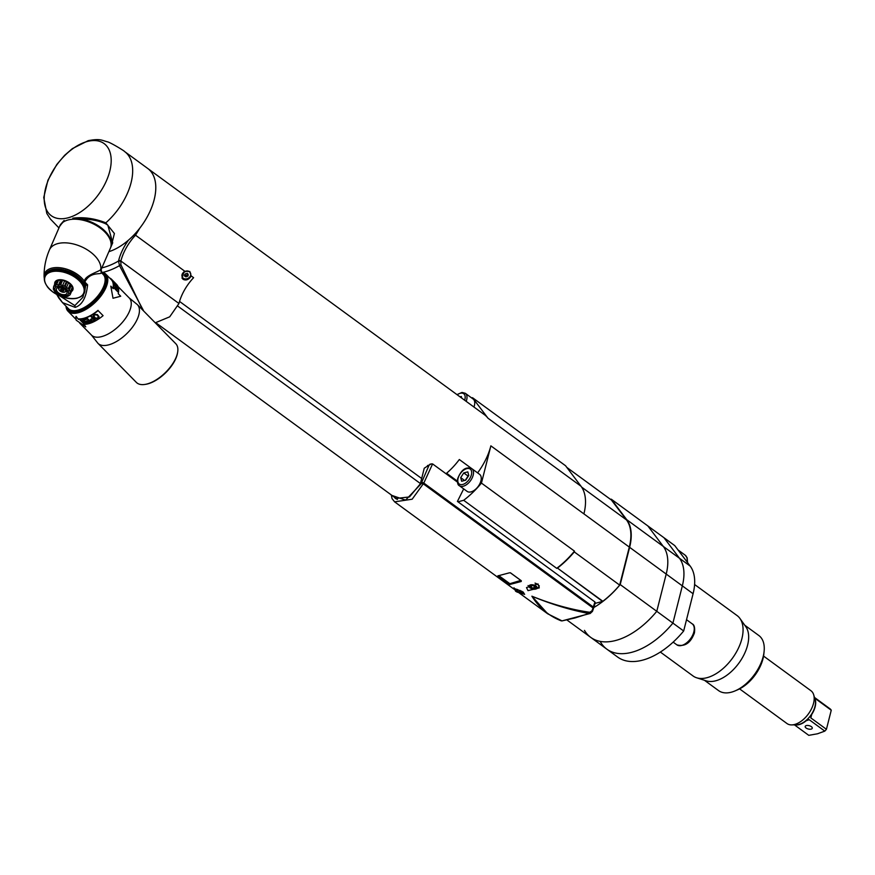 <?xml version="1.0" encoding="UTF-8"?>
<svg xmlns="http://www.w3.org/2000/svg" width="875" height="875" viewBox="0 0 875 875"><rect width="100%" height="100%" fill="white"/><g stroke="black" fill="none" stroke-linecap="round" stroke-linejoin="round"><path stroke-width="1.31" d="M108.872 251.683A50.367 28.82 -53.8 0 0 149.691 212.034A50.367 28.82 -53.8 0 0 147.766 168.492L484.455 414.717A50.367 28.82 -53.8 0 1 487.977 418.206L472.522 397.709L565.567 465.752L581.022 486.248A50.367 28.82 -53.8 0 1 583.909 513.887L490.864 445.845A50.367 28.82 -53.8 0 1 477.608 472.883M110.523 247.844A27.617 15.608 23.4 0 0 110.688 247.472A27.617 15.608 23.4 0 0 105.164 231.273A27.617 15.608 23.4 0 0 81.331 219.067L72.822 218.17C83.716 216.88 94.719 218.422 105.831 222.819L114.395 233.505L111.256 246.17M81.331 219.067C90.333 219.045 98.361 220.588 105.416 223.661L107.822 225.127L112.7 242.823M59.839 225.892A27.617 15.608 23.4 0 1 59.992 225.52A27.617 15.608 23.4 0 1 60.484 224.569L60.058 225.378M87.358 141.477A44.68 25.561 126.2 0 1 109.769 171.194A44.68 25.561 126.2 0 1 68.042 217.82A44.68 25.561 126.2 0 1 45.631 188.103A44.68 25.561 126.2 0 1 87.358 141.477M72.822 218.17L77.634 219.341M62.289 223.103L64.116 220.467L60.484 224.569M64.116 220.467L59.609 226.428M85.597 286.333L82.95 297.238L74.845 305.583L75.217 307.377L62.53 302.641L68.523 308.744A24.369 11.736 -44.5 0 0 77.919 310.122A24.369 11.736 -44.5 0 0 99.597 293.661A24.369 11.736 -44.5 0 0 103.294 274.575L101.817 273.077L101.15 269.511L110.37 248.216A27.617 15.608 -156.6 0 0 98.689 226.964A27.617 15.608 -156.6 0 0 68.053 219.964A27.617 15.608 -156.6 0 0 59.675 226.264L49.448 249.889A27.617 15.608 23.4 0 1 57.827 243.589A27.617 15.608 23.4 0 1 87.019 249.659A27.617 15.608 23.4 0 1 100.723 269.916L100.527 269.423M101.336 272.464A25.189 12.119 135.5 0 1 103.983 286.891A25.189 12.119 135.5 0 1 83.519 308.394A25.189 12.119 135.5 0 1 66.38 306.567M83.169 282.056A1.302 0.809 -33.9 0 0 84.448 281.345C84.634 276.139 95.506 272.738 100.723 269.916L101.314 273.044C100.177 274.608 89.939 271.709 84.842 282.023L84.448 281.345A22.652 12.797 -156.6 0 0 66.259 269.03A22.652 12.797 -156.6 0 0 51.57 268.198A22.652 12.797 -156.6 0 0 44.089 276.533A22.652 12.797 -156.6 0 0 44.089 276.544L44.253 278.195M75.217 307.377C82.173 305.003 86.297 297.489 87.598 284.823L86.188 285.272L83.759 282.8L84.842 282.023L87.598 284.823M57.498 294.831L56.678 294.394L58.931 298.2L62.519 302.641L56.777 294.448M53.277 269.631L52.73 269.369A21.525 12.162 -156.6 0 0 52.325 269.467L51.45 271.819A20.967 11.845 -156.6 0 0 50.531 272.092L50.433 272.125A20.967 11.845 -156.6 0 0 49.58 272.464L49.481 272.508A20.967 11.845 -156.6 0 0 48.694 272.891L48.617 272.934A20.967 11.845 -156.6 0 0 47.884 273.383L47.819 273.427A20.967 11.845 -156.6 0 0 47.162 273.919L47.097 273.984A20.967 11.845 -156.6 0 0 46.517 274.52L46.462 274.586A20.967 11.845 -156.6 0 0 45.97 275.166L45.916 275.231A20.967 11.845 -156.6 0 0 45.5 275.866L45.467 275.931A20.967 11.845 -156.6 0 0 45.128 276.598L45.095 276.675A20.967 11.845 -156.6 0 0 44.855 277.386L44.833 277.463A20.967 11.845 -156.6 0 0 44.669 278.195L44.658 278.283A20.967 11.845 -156.6 0 0 44.581 279.048L44.581 279.136A20.967 11.845 -156.6 0 0 44.592 279.923L44.592 280.011A20.967 11.845 -156.6 0 0 44.691 280.831L44.713 280.919A20.967 11.845 -156.6 0 0 44.898 281.75L44.92 281.838A20.967 11.845 -156.6 0 0 45.194 282.691L45.227 282.778A20.967 11.845 -156.6 0 0 45.587 283.631L45.631 283.73A20.967 11.845 -156.6 0 0 46.069 284.594L46.112 284.681A20.967 11.845 -156.6 0 0 46.638 285.545L46.692 285.633A20.967 11.845 -156.6 0 0 47.294 286.497L47.359 286.584A20.967 11.845 -156.6 0 0 48.038 287.438L48.114 287.536A20.967 11.845 -156.6 0 0 48.858 288.378L48.934 288.466A20.967 11.845 -156.6 0 0 49.744 289.286L49.842 289.384A20.967 11.845 -156.6 0 0 50.717 290.183L50.816 290.27A20.967 11.845 -156.6 0 0 51.745 291.058L51.855 291.134A20.967 11.845 -156.6 0 0 52.839 291.889L52.948 291.977A20.967 11.845 -156.6 0 0 53.998 292.698L54.108 292.775A20.967 11.845 -156.6 0 0 55.202 293.464L55.322 293.541A20.967 11.845 -156.6 0 0 56.448 294.186L56.569 294.263A20.967 11.845 -156.6 0 0 57.728 294.875L57.859 294.93A20.967 11.845 -156.6 0 0 59.052 295.498L59.172 295.564A20.967 11.845 -156.6 0 0 60.386 296.078L60.517 296.133A20.967 11.845 -156.6 0 0 61.753 296.603L61.884 296.658A20.967 11.845 -156.6 0 0 63.131 297.073L63.263 297.117A20.967 11.845 -156.6 0 0 64.509 297.489L64.652 297.522A20.967 11.845 -156.6 0 0 65.898 297.828L66.03 297.861A20.967 11.845 -156.6 0 0 67.266 298.123L67.397 298.145A20.967 11.845 -156.6 0 0 68.633 298.342L68.764 298.353A20.967 11.845 -156.6 0 0 69.967 298.495L70.098 298.506A20.967 11.845 -156.6 0 0 71.28 298.583L71.4 298.594A20.967 11.845 -156.6 0 0 72.559 298.605L72.68 298.605A20.967 11.845 -156.6 0 0 73.795 298.561L73.916 298.55A20.967 11.845 -156.6 0 0 74.987 298.452L75.108 298.441A20.967 11.845 -156.6 0 0 76.136 298.277L76.234 298.255A20.967 11.845 -156.6 0 0 77.219 298.036L77.317 298.003A20.967 11.845 -156.6 0 0 78.236 297.73L78.334 297.697A20.967 11.845 -156.6 0 0 79.188 297.358L79.275 297.314A20.967 11.845 -156.6 0 0 80.073 296.931L80.15 296.887A20.967 11.845 -156.6 0 0 80.883 296.439L80.948 296.395A20.967 11.845 -156.6 0 0 81.605 295.903L81.67 295.838A20.967 11.845 -156.6 0 0 82.239 295.302L82.305 295.236A20.967 11.845 -156.6 0 0 82.797 294.656L82.852 294.591A20.967 11.845 -156.6 0 0 83.267 293.956L83.3 293.891A20.967 11.845 -156.6 0 0 83.639 293.223L83.661 293.147A20.967 11.845 -156.6 0 0 83.912 292.436L83.934 292.359A20.967 11.845 -156.6 0 0 84.098 291.627L84.109 291.539A20.967 11.845 -156.6 0 0 84.186 290.773L84.186 290.686A20.967 11.845 -156.6 0 0 84.175 289.898L84.164 289.811A20.967 11.845 -156.6 0 0 84.066 288.991L84.055 288.903A20.967 11.845 -156.6 0 0 83.869 288.072L83.847 287.984A20.967 11.845 -156.6 0 0 83.573 287.131L83.541 287.044A20.967 11.845 -156.6 0 0 83.18 286.191L83.136 286.092A20.967 11.845 -156.6 0 0 82.698 285.228L82.655 285.141A20.967 11.845 -156.6 0 0 82.13 284.277L82.983 284.036A21.525 12.162 23.4 0 1 83.202 284.397L83.814 282.986A21.525 12.162 -156.6 0 0 83.606 282.636L83.759 282.8M82.698 285.228L83.541 285.02A21.525 12.162 23.4 0 1 83.727 285.381L84.339 283.959A21.525 12.162 -156.6 0 0 84.153 283.598L83.639 283.38M83.18 286.191L84.011 285.994A21.525 12.162 23.4 0 1 84.164 286.355L84.777 284.944A21.525 12.162 -156.6 0 0 84.623 284.572L84.164 284.364M83.573 287.131L84.383 286.967A21.525 12.162 23.4 0 1 84.503 287.317L85.116 285.906A21.525 12.162 -156.6 0 0 84.995 285.545L84.602 285.337M83.869 288.072L84.667 287.919A21.525 12.162 23.4 0 1 84.744 288.28L85.356 286.858A21.525 12.162 -156.6 0 0 85.28 286.508L84.941 286.311M75.917 298.266L75.108 298.441L75.917 298.266M74.714 298.408L73.916 298.55L74.714 298.408M73.456 298.473L72.68 298.605L73.456 298.473M72.155 298.473L71.4 298.594L72.155 298.473M70.82 298.408L70.098 298.506L70.82 298.408M69.453 298.277L68.764 298.353L69.453 298.277M68.064 298.069L67.397 298.145L68.064 298.069M66.664 297.806L66.03 297.861L66.664 297.806M65.242 297.467L64.652 297.522L65.242 297.467M63.82 297.073L63.263 297.117L63.82 297.073M66.041 270.43L65.975 270.353A21.525 12.162 -156.6 0 0 65.45 270.2L64.619 270.036L65.384 270.244M67.452 270.889L67.397 270.812A21.525 12.162 -156.6 0 0 66.872 270.637L66.806 270.67M76.628 275.603L77.252 276.052L76.628 275.537A21.525 12.162 -156.6 0 0 76.191 275.231L75.425 274.717A21.525 12.162 -156.6 0 0 74.977 274.433L74.178 273.952A21.525 12.162 -156.6 0 0 73.708 273.678L72.888 273.219A21.525 12.162 -156.6 0 0 72.395 272.967L71.553 272.541A21.525 12.162 -156.6 0 0 71.05 272.3L70.23 271.983A21.438 12.108 23.4 0 1 70.962 272.322M83.147 282.056L83.595 282.614A21.525 12.162 -156.6 0 0 83.595 282.614L83.027 282.395M82.983 284.036L83.595 282.614M83.202 284.397L82.655 285.141M83.541 285.02L84.153 283.598M83.727 285.381L83.136 286.092M84.011 285.994L84.623 284.572M84.164 286.355L83.541 287.044M84.383 286.967L84.995 285.545M84.503 287.317L83.847 287.984M84.667 287.919L85.28 286.508M84.744 288.28L84.055 288.903M84.066 288.991L85.378 287.634M85.302 288.258L84.164 289.811M84.175 289.898L85.148 289.264M85.061 289.822L84.186 290.686M84.186 290.773L84.908 290.675M84.875 291.003L84.109 291.539M84.098 291.627L84.798 291.539M84.722 291.856L83.934 292.359M83.912 292.436L84.58 292.37M84.481 292.666L83.661 293.147M84.252 293.191A21.525 12.162 23.4 0 1 84.131 293.442L84.448 292.731M84.131 293.442L83.3 293.891L84.131 293.442M83.267 293.956L83.858 293.913L83.267 293.956M83.683 294.175L82.852 294.591L83.683 294.175A21.525 12.162 23.4 0 0 83.792 294.022M83.147 294.853L82.305 295.236L83.147 294.853A21.525 12.162 23.4 0 0 83.223 294.777M82.523 295.488L81.67 295.838L82.523 295.488A21.525 12.162 23.4 0 0 82.567 295.455M81.812 296.067L80.948 296.395L81.812 296.067A21.525 12.162 23.4 0 1 81.812 296.067M81.014 296.592L80.15 296.887L81.014 296.592A21.525 12.162 23.4 0 0 81.025 296.581M80.139 297.052L79.275 297.314L80.139 297.052M78.334 297.697L79.188 297.456L78.334 297.697M77.066 298.058L76.234 298.255L77.066 298.058M54.72 284.167A9.745 5.513 23.4 0 1 57.881 279.989A9.745 5.513 23.4 0 1 69.989 283.423A9.745 5.513 23.4 0 1 71.542 291.452M51.745 291.058L51.33 290.5L51.745 291.058M50.717 290.183L50.291 289.592L50.717 290.183M49.744 289.286L49.317 288.673L49.744 289.286M48.858 288.378L48.42 287.722L48.858 288.378M48.038 287.438L47.6 286.77L48.038 287.438M47.294 286.497L46.856 285.797L47.294 286.497M46.638 285.545L46.211 284.812L46.638 285.545M46.069 284.594L45.642 283.828L46.069 284.594M45.587 283.631L45.172 282.855L45.587 283.631M45.194 282.691L44.8 281.881L45.194 282.691M44.898 281.75L44.527 280.919A21.525 12.162 23.4 0 1 44.516 280.908L44.898 281.75M44.341 279.978L44.691 280.831L44.341 279.978A21.525 12.162 23.4 0 1 44.341 279.967M44.264 279.059L44.592 279.923L44.264 279.059A21.525 12.162 23.4 0 1 44.253 279.016M44.275 278.173L44.581 279.048L44.275 278.173A21.525 12.162 23.4 0 1 44.286 278.075M44.395 277.309L44.669 278.195L44.395 277.309A21.525 12.162 23.4 0 1 44.428 277.134M44.603 276.478L44.855 277.386L44.603 276.478A21.525 12.162 23.4 0 1 44.702 276.216M44.713 276.183L45.095 276.675L44.898 275.756M45.128 276.598L45.533 274.269A21.525 12.162 -156.6 0 1 45.675 273.984L45.467 275.931M45.5 275.866L45.938 273.525A21.525 12.162 -156.6 0 1 46.112 273.252L45.916 275.231M45.97 275.166L46.441 272.825A21.525 12.162 -156.6 0 1 46.648 272.573L46.462 274.586M46.517 274.52L47.031 272.169A21.525 12.162 -156.6 0 1 47.283 271.939L47.097 273.984M47.162 273.919L47.72 271.567A21.525 12.162 -156.6 0 1 47.994 271.359L47.819 273.427M47.884 273.383L48.486 271.031A21.525 12.162 -156.6 0 1 48.792 270.845L48.617 272.934M48.694 272.891L49.328 270.539A21.525 12.162 -156.6 0 1 49.667 270.375L49.481 272.508M49.58 272.464L50.258 270.123A21.525 12.162 -156.6 0 1 50.619 269.981L50.433 272.125M50.531 272.092L51.253 269.762A21.525 12.162 -156.6 0 1 51.647 269.642L51.45 271.819M54.469 269.467L53.889 269.161L53.277 270.583L53.659 271.381A20.967 11.845 -156.6 0 0 52.631 271.545L52.522 271.567A20.967 11.845 -156.6 0 0 51.548 271.786M52.73 269.369L52.522 271.567M52.631 271.545L53.452 269.227A21.525 12.162 -156.6 0 1 53.889 269.161M64.619 270.036L64.116 272.3A20.967 11.845 -156.6 0 0 62.869 271.994L63.634 270.134L63.142 269.62L62.737 271.961A20.967 11.845 -156.6 0 0 61.502 271.698L61.37 271.677A20.967 11.845 -156.6 0 0 60.134 271.48L60.003 271.469A20.967 11.845 -156.6 0 0 58.8 271.327L58.669 271.316A20.967 11.845 -156.6 0 0 57.488 271.239L57.356 271.228A20.967 11.845 -156.6 0 0 56.208 271.217L56.087 271.217A20.967 11.845 -156.6 0 0 54.972 271.261L54.852 271.272A20.967 11.845 -156.6 0 0 53.78 271.37L53.659 271.381M53.78 271.37L54.633 269.062A21.525 12.162 -156.6 0 1 55.092 269.03L54.852 271.272M55.705 269.38L55.092 269.03M54.972 271.261L55.88 268.975A21.525 12.162 -156.6 0 1 56.35 268.953L56.438 269.019A21.438 12.108 23.4 0 1 57.138 269.008M56.984 269.358L56.438 269.019M56.35 268.953L56.087 271.217M56.208 271.217L57.159 268.942A21.525 12.162 -156.6 0 1 57.641 268.953L57.739 269.019A21.438 12.108 23.4 0 1 58.45 269.041L57.739 269.019M57.455 271.316L58.286 269.391M57.641 268.953L57.356 271.228M57.488 271.239L58.45 269.041M58.483 268.986A21.525 12.162 -156.6 0 1 58.986 269.019L59.062 269.084A21.438 12.108 23.4 0 1 59.806 269.15L59.062 269.084M58.756 271.392L59.587 269.478M58.986 269.019L58.669 271.316M58.8 271.327L59.806 269.15M59.839 269.095A21.525 12.162 -156.6 0 1 60.342 269.15L60.43 269.227A21.438 12.108 23.4 0 1 61.173 269.325L60.43 269.227M60.091 271.545L60.922 269.631M60.342 269.15L60.003 271.469M60.134 271.48L61.173 269.325M61.217 269.27A21.525 12.162 -156.6 0 1 61.731 269.358L61.808 269.423A21.438 12.108 23.4 0 1 62.573 269.566L61.808 269.423M61.436 271.764L62.267 269.85M61.731 269.358L61.37 271.677M61.502 271.698L62.573 269.566M63.219 269.697A21.438 12.108 23.4 0 1 63.973 269.872L63.634 270.134M63.973 269.872L63.416 271.239A21.525 12.162 23.4 0 1 63.941 271.37M62.869 271.994L63.416 271.239M65.975 270.353L65.505 272.705A20.967 11.845 -156.6 0 0 64.258 272.333L64.116 272.3M64.181 272.387L65.013 270.473M64.258 272.333L65.45 270.2M67.397 270.812L66.883 273.164A20.967 11.845 -156.6 0 0 65.636 272.748L65.505 272.705M65.559 272.792L66.391 270.878M65.636 272.748L66.872 270.637M76.628 275.537L75.808 277.845A20.967 11.845 -156.6 0 0 74.769 277.123L74.659 277.047A20.967 11.845 -156.6 0 0 73.566 276.358L73.445 276.281A20.967 11.845 -156.6 0 0 72.319 275.636L72.198 275.559A20.967 11.845 -156.6 0 0 71.039 274.947L70.908 274.892A20.967 11.845 -156.6 0 0 69.716 274.323L69.584 274.258A20.967 11.845 -156.6 0 0 68.37 273.744L68.239 273.689A20.967 11.845 -156.6 0 0 67.014 273.219L66.883 273.164M66.927 273.252L67.758 271.338M68.206 271.162L67.67 272.552A21.525 12.162 23.4 0 1 68.184 272.748L68.239 273.689M67.014 273.219L67.67 272.552M68.283 271.141A21.525 12.162 -156.6 0 1 68.797 271.338L68.841 271.414A21.438 12.108 23.4 0 1 69.595 271.709L68.841 271.414M68.283 273.777L69.114 271.863M68.797 271.338L68.184 272.748M68.37 273.744L69.595 271.709M69.672 271.688A21.525 12.162 -156.6 0 1 70.186 271.906L70.23 271.983M69.628 274.345L70.448 272.431M70.186 271.906L69.584 274.258M69.716 274.323L71.05 272.3M70.941 274.98L71.772 273.066M71.553 272.541L70.908 274.892M71.039 274.947L72.395 272.967M72.22 275.647L73.052 273.733M72.888 273.219L72.198 275.559M72.319 275.636L73.708 273.678M73.456 276.369L74.288 274.455M74.178 273.952L73.445 276.281M73.566 276.358L74.977 274.433M74.659 277.134L75.491 275.22M75.425 274.717L74.659 277.047M74.769 277.123L76.191 275.231M80.73 282.384L82.206 280.667A21.525 12.162 -156.6 0 1 82.491 281.028L81.408 283.237A20.967 11.845 -156.6 0 0 80.73 282.384L80.653 282.286A20.967 11.845 -156.6 0 0 79.909 281.444L79.833 281.356A20.967 11.845 -156.6 0 0 79.012 280.536L78.925 280.438A20.967 11.845 -156.6 0 0 78.05 279.639L77.952 279.552A20.967 11.845 -156.6 0 0 77.022 278.764L76.912 278.688A20.967 11.845 -156.6 0 0 75.917 277.933L75.808 277.845M75.808 277.933L76.639 276.019M75.917 277.933L77.252 276.052M76.902 278.764L77.777 276.38A21.525 12.162 -156.6 0 0 77.361 276.062M77.777 276.38L76.912 278.688M77.022 278.764L78.466 276.938L77.733 276.85M77.93 279.628L78.859 277.266A21.525 12.162 -156.6 0 0 78.466 276.938M78.859 277.266L77.952 279.552M78.05 279.639L79.516 277.834L78.761 277.714M78.903 280.514L79.877 278.173A21.525 12.162 -156.6 0 0 79.516 277.834M79.877 278.173L78.925 280.438M79.012 280.536L80.489 278.753L79.723 278.6M80.489 278.753A21.525 12.162 23.4 0 1 80.828 279.103L79.833 281.356M79.909 281.444L81.386 279.705L80.653 279.519M80.773 281.116A21.525 12.162 23.4 0 1 81.08 281.477L81.703 280.055A21.525 12.162 -156.6 0 0 81.386 279.705M81.08 281.477L80.653 282.286M82.206 280.667L81.517 280.459M81.473 283.325L82.939 281.641A21.525 12.162 -156.6 0 1 83.191 282.002L82.075 284.189A20.967 11.845 -156.6 0 0 81.473 283.325L81.408 283.237M70.492 292.217L72.461 287.678A9.177 5.184 -156.6 0 0 72.33 287.219L70.678 284.572A9.177 5.184 -156.6 0 0 70.241 284.123L67.08 281.87A9.177 5.184 -156.6 0 0 66.434 281.553L62.617 280.306A9.177 5.184 -156.6 0 0 61.95 280.197L58.494 280.284A9.177 5.184 -156.6 0 0 58.231 280.339A9.177 5.184 -156.6 0 0 57.98 280.416L56.011 284.955A9.177 5.184 23.4 0 1 56.273 284.889A9.177 5.184 23.4 0 1 56.536 284.823L59.981 284.736A9.177 5.184 23.4 0 1 60.648 284.845L64.477 286.092A9.177 5.184 23.4 0 1 65.111 286.409L68.272 288.663A9.177 5.184 23.4 0 1 68.709 289.111L70.361 291.758A9.177 5.184 23.4 0 1 70.492 292.217L69.759 293.377L70.197 294.547L72.166 290.008L71.881 288.991M57.98 280.416L55.814 281.816A9.177 5.184 -156.6 0 0 55.584 282.155L53.627 286.694A9.177 5.184 23.4 0 1 53.845 286.355L55.289 286.114L57.323 281.411M70.197 294.547A9.177 5.184 23.4 0 1 69.967 294.897L67.802 296.297A9.177 5.184 23.4 0 1 67.55 296.362A9.177 5.184 23.4 0 1 67.288 296.428L63.831 296.516A9.177 5.184 23.4 0 1 63.164 296.406L59.347 295.159A9.177 5.184 23.4 0 1 58.702 294.831L55.552 292.589A9.177 5.184 23.4 0 1 55.103 292.141L53.452 289.494A9.177 5.184 23.4 0 1 53.331 289.034L53.627 286.694M53.845 287.842L53.331 289.034M55.814 281.816L53.845 286.355M56.011 284.955L55.289 286.114M58.494 280.284L56.536 284.823M58.417 285.294L60.452 280.591M59.981 284.736L61.95 280.197M62.617 280.306L60.648 284.845M62.453 285.939L64.487 281.236M64.477 286.092L66.434 281.553M67.08 281.87L65.111 286.409M66.336 287.886L68.37 283.183M68.272 288.663L70.241 284.123M70.678 284.572L68.709 289.111M69.005 290.609L71.039 285.906M70.361 291.758L72.33 287.219M57.258 286.431A7.317 4.134 23.4 0 1 66.992 289.625A7.317 4.134 23.4 0 1 66.237 295.575A7.317 4.134 23.4 0 1 56.492 292.392A7.317 4.134 23.4 0 1 57.258 286.431M58.253 287.448A5.688 3.216 -156.6 0 0 56.525 288.75A5.688 3.216 -156.6 0 0 58.931 293.114A5.688 3.216 -156.6 0 0 65.242 294.558A5.688 3.216 -156.6 0 0 66.959 293.267A5.688 3.216 -156.6 0 0 64.564 288.892A5.688 3.216 -156.6 0 0 58.253 287.448M66.861 291.397A5.688 3.216 23.4 0 1 66.566 291.484A5.688 3.216 23.4 0 1 65.57 291.637M58.669 288.641A5.688 3.216 23.4 0 1 57.958 287.536M64.138 288.63A3.631 2.056 -156.6 0 1 64.728 292.075A3.631 2.056 -156.6 0 1 64.455 292.173A3.631 2.056 23.4 0 1 58.92 289.559A3.631 2.056 23.4 0 1 59.992 287.623A3.631 2.056 -156.6 0 1 61.841 287.634M63.569 289.538L61.895 288.706L60.55 289.056L60.878 290.248L62.552 291.091L63.897 290.73L63.569 289.538M62.552 291.091L63.602 289.669M60.878 290.248L61.403 288.837M63.109 289.8L61.436 288.958M82.961 297.227L85.553 285.906M74.845 305.583L59.686 295.859M101.128 272.038A25.998 12.512 135.5 0 1 104.945 273.952A25.998 12.512 135.5 0 1 105.066 287.252A25.998 12.512 135.5 0 1 86.548 307.945A25.998 12.512 135.5 0 1 67.867 310.395A25.998 12.512 135.5 0 1 65.975 306.152M68.119 310.636A25.998 12.512 -44.5 0 0 68.359 310.898A25.998 12.512 -44.5 0 0 87.041 308.448A25.998 12.512 -44.5 0 0 105.558 287.755A25.998 12.512 -44.5 0 0 105.448 274.455A25.998 12.512 -44.5 0 0 105.186 274.203M101.402 272.092A26.48 12.753 135.5 0 1 105.798 274.116A26.48 12.753 135.5 0 1 101.784 294.853A26.48 12.753 135.5 0 1 78.225 312.736A26.48 12.753 135.5 0 1 68.02 311.238A26.48 12.753 135.5 0 1 66.073 306.819M98.12 310.603L103.086 315.656L98.12 310.603A26.972 12.983 135.5 0 1 83.573 318.708A26.972 12.983 135.5 0 1 78.334 319.309L76.092 316.367L78.334 319.309M101.686 336.602A26.48 12.753 -44.5 0 0 125.245 318.719A26.48 12.753 -44.5 0 0 129.259 297.981L137.353 304.598A27.617 13.3 135.5 0 1 137.473 318.73A27.617 13.3 135.5 0 1 117.797 340.725A27.617 13.3 135.5 0 1 97.956 343.328L91.492 335.125A26.48 12.753 -44.5 0 0 101.686 336.602M78.586 318.916A26.48 12.753 135.5 0 0 83.716 318.314A26.48 12.753 -44.5 0 0 98.022 310.352M105.798 274.116L111.289 279.694A26.48 12.753 -44.5 0 1 113.203 283.894A26.48 12.753 135.5 0 1 112.973 288.367M113.761 298.058L120.706 296.242L113.017 298.255L110.797 286.147L113.269 288.673A26.972 12.983 135.5 0 0 113.597 283.642A26.972 12.983 135.5 0 0 111.65 279.377L112.295 280.033A26.972 12.983 -44.5 0 0 112.208 279.945L115.894 283.697A26.972 12.983 135.5 0 1 115.992 283.795A26.972 12.983 135.5 0 1 116.791 284.791L116.681 284.889M110.797 286.147L113.017 298.255M75.852 316.783L76.169 320.173L85.772 326.878L83.289 324.352A26.972 12.983 -44.5 0 0 88.528 323.75A26.972 12.983 -44.5 0 0 103.086 315.656M85.772 326.878L83.956 324.373M86.264 323.488L81.091 320.534L84.241 323.728A26.972 12.983 135.5 0 1 83.77 323.75L80.084 319.988A26.972 12.983 -44.5 0 0 80.784 319.955L86.045 322.962L82.83 319.681A26.972 12.983 -44.5 0 0 83.333 319.583L87.03 323.334A26.972 12.983 135.5 0 1 86.264 323.488L86.45 323.116A26.48 12.753 -44.5 0 0 86.756 323.061M86.734 321.191A26.48 12.753 -44.5 0 0 89.042 320.447L89.939 321.836A26.972 12.983 -44.5 0 1 87.445 322.645A26.972 12.983 -44.5 0 1 87.248 322.689L87.719 323.17A26.972 12.983 135.5 0 0 87.916 323.116A26.972 12.983 135.5 0 0 90.967 322.098L87.281 318.347A26.972 12.983 -44.5 0 1 84.219 319.364A26.972 12.983 -44.5 0 1 84.033 319.419L84.667 319.528A26.48 12.753 -44.5 0 0 84.853 319.473A26.48 12.753 -44.5 0 0 87.314 318.686L88.452 320.316A26.972 12.983 -44.5 0 1 86.111 321.081L86.581 321.562L86.516 320.972M88.922 320.797A26.972 12.983 135.5 0 1 86.581 321.562M87.194 319.047A26.972 12.983 135.5 0 1 84.689 319.845A26.972 12.983 135.5 0 1 84.503 319.9M92.947 321.234A26.972 12.983 135.5 0 0 95.233 320.042L91.547 316.291A26.972 12.983 -44.5 0 1 90.967 316.608L92.619 318.292A26.972 12.983 -44.5 0 1 90.902 319.156L90.847 320.917L93.013 320.906A26.48 12.753 -44.5 0 0 95.047 319.856M98.317 318.139A26.972 12.983 135.5 0 1 97.552 318.653L97.541 318.358A26.48 12.753 -44.5 0 0 98.295 317.866L99.017 316.706L97.42 314.584L94.631 314.387A26.972 12.983 -44.5 0 1 93.866 314.891L93.57 317.122L95.747 318.872L97.552 318.653M86.045 322.962L83.289 319.594M88.452 320.316L87.314 318.686M89.939 321.836L89.042 320.447M87.719 323.17L87.664 322.58M87.883 322.798A26.48 12.753 -44.5 0 0 88.069 322.755A26.48 12.753 -44.5 0 0 90.748 321.88M91.777 321.311L90.945 320.567M90.398 320.316L90.453 319.528M92.619 318.292L91.197 316.488M93.013 320.906L92.466 321.037M91.077 319.9L92.455 320.884A26.972 12.983 -44.5 0 0 94.27 319.966L93.089 318.762A26.972 12.983 135.5 0 1 91.273 319.681L91.273 319.681M91.35 319.353A26.48 12.753 -44.5 0 0 93.133 318.445M93.089 318.762L94.27 319.966M98.952 317.308L98.295 317.866M96.994 318.872L93.57 317.122M97.541 318.358L96.983 318.587M93.275 316.673L93.166 315.93M98.973 316.444L98.908 317.034M94.314 315.087A26.48 12.753 -44.5 0 0 95.08 314.584L96.808 314.738L98.241 316.586L97.847 317.658A26.972 12.983 -44.5 0 1 97.081 318.172L95.331 317.975L93.898 316.039M98.241 316.586L96.808 314.738M94.336 315.372A26.972 12.983 135.5 0 0 95.102 314.869L96.852 315M97.956 343.328L136.391 382.43A27.617 13.3 -44.5 0 0 144.747 384.453A27.617 13.3 -44.5 0 0 175.919 357.842A27.617 13.3 -44.5 0 0 177.669 352.1A27.617 13.3 -44.5 0 0 175.787 343.711L137.353 304.598M145.162 384.387A26.808 12.906 -44.5 0 0 145.578 384.333A26.808 12.906 -44.5 0 0 175.831 358.498A26.808 12.906 -44.5 0 0 177.537 352.931A26.808 12.906 -44.5 0 0 177.603 352.516M109.583 277.966A26.972 12.983 135.5 0 1 111.65 279.377M120.706 296.242L118.234 293.716A26.972 12.983 -44.5 0 0 118.562 288.695A26.972 12.983 -44.5 0 0 116.605 284.419L115.992 283.795M114.778 288.17L117.917 291.364A26.972 12.983 135.5 0 1 117.852 291.856L114.155 288.105A26.972 12.983 -44.5 0 0 114.253 287.372L117.556 288.728L114.341 285.458A26.972 12.983 -44.5 0 0 114.319 285.02L118.005 288.783A26.972 12.983 135.5 0 1 118.038 289.428L114.417 288.367M114.264 284.462L114.734 284.944A26.972 12.983 135.5 0 0 114.723 284.791A26.972 12.983 135.5 0 0 114.297 282.997L115.555 284.277A26.972 12.983 -44.5 0 1 115.959 285.939L116.43 286.42A26.972 12.983 135.5 0 0 116.025 284.758L117.042 285.797A26.972 12.983 -44.5 0 1 117.469 287.58A26.972 12.983 -44.5 0 1 117.491 287.733L117.961 288.214A26.972 12.983 135.5 0 0 117.939 288.061A26.972 12.983 135.5 0 0 117.381 285.928L113.695 282.166A26.972 12.983 -44.5 0 1 114.253 284.309A26.972 12.983 -44.5 0 1 114.264 284.462M112.295 280.033A26.972 12.983 -44.5 0 1 112.448 280.197L114.1 281.87A26.972 12.983 -44.5 0 1 114.745 282.713L116.791 284.791M117.556 288.728L113.87 287.58M118.005 288.783L117.425 288.816M114.527 282.395L114.57 282.352A26.972 12.983 135.5 0 1 115.248 283.248L115.183 283.303M114.57 282.352L115.752 283.544A26.972 12.983 -44.5 0 1 116.43 284.441L115.248 283.248M457.352 481.108L446.589 473.233A50.367 28.82 -53.8 0 0 459.32 459.528L471.57 468.486M181.978 277.922A5.283 4.189 151 0 0 182.809 278.786A5.283 4.189 151 0 0 190.75 276.664C188.519 279.792 185.97 280.689 183.116 279.344L182.131 278.217L183.991 271.709L184.822 271.261L135.527 235.2L139.891 228.036A50.367 28.82 -53.8 0 0 147.766 168.492L124.644 151.583A50.367 28.82 126.2 0 1 124.655 151.583A50.367 28.82 126.2 0 1 105.831 222.819L105.416 223.661M184.822 271.261L189.831 271.491L191.1 275.844L193.605 277.681A37.373 21.383 126.2 0 0 178.959 303.505L120.881 261.023L120.892 264.753L142.887 310.22M190.75 276.664L191.1 275.844M155.247 322.809L169.706 316.827L178.959 303.505M128.537 240.089A38.992 22.312 -53.8 0 0 118.639 260.542A11.659 6.672 126.2 0 1 118.497 261.045L119.514 265.65L120.892 264.753M102.791 272.377A72.045 41.223 126.2 0 0 119.514 265.65L143.402 310.428M557.156 568.225L556.719 568.345A66.62 38.117 -53.8 0 0 574.481 551.13L574.284 551.917A66.62 38.117 126.2 0 1 557.452 568.083L602.558 601.42L595.077 603.389M610.487 499.341A66.62 38.117 126.2 0 1 611.275 499.188L626.741 519.684A50.367 28.82 126.2 0 1 629.628 547.323L620.2 584.566A66.62 38.117 126.2 0 1 593.731 607.567M567.033 620.047L590.723 637.372A66.62 38.117 -53.8 0 0 656.775 611.308A66.62 38.117 126.2 0 1 590.723 637.372A66.62 38.117 126.2 0 1 584.478 630.383M620.2 584.566L656.775 611.308L666.203 574.066L656.775 611.308L672.908 623.109L682.336 585.867A50.367 28.82 -53.8 0 0 679.448 558.228L663.983 537.731L647.85 525.93L663.316 546.438L647.85 525.93L611.275 499.188M590.723 637.372L617.619 657.038A66.62 38.117 -53.8 0 0 683.67 630.984L672.908 623.109A66.62 38.117 126.2 0 1 606.856 649.173A66.62 38.117 -53.8 0 0 672.908 623.109L682.336 585.867L693.087 593.731A50.367 28.82 -53.8 0 0 690.2 566.103L674.745 545.595L663.983 537.731L679.448 558.228A50.367 28.82 126.2 0 1 682.336 585.867L666.203 574.066A50.367 28.82 -53.8 0 0 663.316 546.438A50.367 28.82 126.2 0 1 666.203 574.066L629.628 547.323M602.558 601.42L602.842 601.278A66.62 38.117 -53.8 0 0 619.675 585.113L574.284 551.917M611.439 500.052L626.467 519.892A49.558 28.35 -53.8 0 1 629.3 547.083L619.675 585.113M463.695 488.884L457.428 501.408L594.945 601.978L593.283 607.009A1.63 0.787 15.1 0 1 593.688 607.731L595.317 602.766M394.012 496.923L395.511 498.509L409.478 496.934L420.339 483.831L424.255 468.212L430.522 464.198M429.767 464.308L431.386 463.881L429.1 465.117L421.564 482.617A1.63 0.755 13.3 0 1 423.806 483.066L432.6 463.925L457.406 482.07M547.695 613.78L531.891 596.203C551.862 604.253 571.167 609.613 589.805 612.281L592.025 610.75L593.02 607.972L423.577 484.05A1.63 0.755 -166.7 0 0 421.323 483.591L405.595 500.117L392 495.447M396.386 499.023L395.686 498.148M556.719 568.345L463.673 500.292L457.975 501.802M594.847 603.072L594.945 601.978L594.847 603.072M490.864 445.845L481.447 483.088L574.481 551.13M481.447 483.088A66.62 38.117 126.2 0 1 463.673 500.292M480.922 480.845A10.566 6.037 126.2 0 1 474.797 489.934A10.566 6.037 126.2 0 1 467.108 491.378L459.364 485.712A10.566 6.037 126.2 0 0 467.053 484.28A10.566 6.037 126.2 0 0 473.178 475.191A10.566 6.037 -53.8 0 0 471.833 468.661L479.577 474.327A10.566 6.037 126.2 0 1 480.922 480.845M465.697 480.189L468.77 475.486L467.808 471.855L463.772 472.927L460.698 477.619L461.661 481.25L465.697 480.189M464.603 480.473L460.698 477.619M465.314 480.288L468.07 476.066L463.772 472.927M592.025 610.75L590.198 613.473L592.452 611.384L593.425 608.705A1.63 0.787 15.1 0 0 593.02 607.972L593.283 607.009L423.806 483.066L412.169 499.209L394.691 501.823M515.167 589.947C512.116 587.672 514.73 588.339 522.988 591.959L524.639 594.344L518.755 592.627M514.008 589.137L513.253 588.569M538.016 583.92L539.273 587.88L527.997 590.636L526.509 587.573L538.016 583.92M509.392 572.83L510.541 572.862L521.303 580.738L521.227 581.481L509.731 584.522L508.692 584.062L497.897 575.87L509.392 572.83M560.12 620.113L561.214 620.834C548.931 615.989 539.164 607.775 531.891 596.203C551.884 604.428 570.916 610.192 588.984 613.517L574.875 617.991L561.947 620.911M589.805 612.281L588.984 613.517L590.198 613.473M431.386 463.881L432.6 463.925M517.289 589.433L516.523 589.641L517.125 591.084L519.75 592.003L521.62 591.117M520.155 590.417L519.75 592.003M517.53 589.509L517.125 591.084M535.762 587.77L535.161 586.327L532.536 585.419L530.513 585.944L531.125 587.398L533.739 588.306L535.762 587.77M534.319 586.031L533.739 588.306M531.552 585.67L531.125 587.398M520.822 580.387L508.692 584.062M509.644 583.483L509.731 584.522M520.767 580.552L521.194 581.317L509.819 584.314L498.017 575.684M471.592 397.884A66.62 38.117 126.2 0 1 472.522 397.709M466.178 401.352A10.566 6.037 126.2 0 0 466.67 399.82A10.566 6.037 -53.8 0 0 465.325 393.302L473.069 398.967A10.566 6.037 126.2 0 1 474.414 405.486A10.566 6.037 126.2 0 1 473.933 407.017M461.727 398.103L461.3 396.495L460.009 396.834M182.383 277.178A4.55 3.609 -29 0 1 182.295 277.025A4.55 3.609 -29 0 1 183.859 272.092A4.55 3.609 -29 0 1 189.416 271.655A4.55 3.609 -29 0 1 190.258 272.606A4.55 3.609 -29 0 1 190.334 272.759M189.58 271.961A4.55 3.609 -29 0 1 190.422 272.913A4.55 3.609 -29 0 1 188.869 277.834A4.55 3.609 -29 0 1 183.312 278.272A4.55 3.609 -29 0 1 182.47 277.331A4.55 3.609 -29 0 1 184.023 272.398A4.55 3.609 -29 0 1 189.58 271.961M185.358 273.842L184.745 276.172A0.82 0.656 -29 0 1 185.511 276.73L186.342 276.795A0.82 0.656 -29 0 1 187.414 276.38L188.092 275.844M184.811 274.444L184.537 275.472M187.972 274.094L188.07 275.811L188.147 274.083A0.82 0.656 -29 0 1 187.381 273.514L185.402 273.853M187.556 273.93A0.82 0.656 151 0 0 187.491 274.739L187.436 274.663M187.48 274.739L186.845 275.341A0.82 0.656 151 0 0 185.773 275.756L185.194 276.008M606.856 649.173A66.62 38.117 126.2 0 1 600.611 642.184M693.087 593.731L683.67 630.984M694.597 584.511L737.133 615.606A37.373 21.383 126.2 0 1 739.966 618.505A37.373 21.383 126.2 0 1 736.597 651.733A37.373 21.383 126.2 0 1 706.989 677.698A37.373 21.383 126.2 0 1 696.62 677.775A37.373 21.383 126.2 0 1 693.011 675.938L660.352 652.061M739.966 618.505L745.828 626.741A34.125 19.523 126.2 0 1 742.755 657.081A34.125 19.523 126.2 0 1 715.717 680.794A34.125 19.523 126.2 0 1 706.256 680.859L696.62 677.775M744.723 625.188L758.833 635.512A34.125 19.523 126.2 0 1 764.116 651.361A34.125 19.523 126.2 0 1 735.252 690.823A34.125 19.523 126.2 0 1 731.314 692.202A34.125 19.523 126.2 0 1 718.55 690.594L704.441 680.28M735.252 690.823L737.734 689.752A30.877 17.664 -53.8 0 0 763.842 654.052L764.116 651.361M739.594 688.877L786.975 723.527A20.311 11.616 -53.8 0 0 791.777 724.905A20.311 11.616 -53.8 0 0 794.577 724.489A20.311 11.616 -53.8 0 0 809.495 712.327A20.311 11.616 -53.8 0 0 813.717 694.892A20.311 11.616 -53.8 0 0 810.961 690.747L763.569 656.086M791.777 724.905L796.655 724.784A17.062 9.756 -53.8 0 0 799.006 724.434A17.062 9.756 -53.8 0 0 811.541 714.219A17.062 9.756 -53.8 0 0 815.084 699.573L813.717 694.892M795.266 724.817A17.062 9.756 -53.8 0 0 799.225 724.598A17.062 9.756 -53.8 0 0 806.192 720.738L809.211 719.709L824.797 731.117A17.062 9.756 -53.8 0 0 826.427 729.302L810.83 717.905L811.398 714.919A17.062 9.756 -53.8 0 0 815.27 699.628L815.653 698.83L831.25 710.227A17.062 9.756 -53.8 0 0 830.375 709.078L814.461 697.419M808.128 719.611L809.211 719.709L806.619 720.398M815.27 699.628L815.653 698.83L815.369 699.978M826.427 729.302L831.25 710.227M794.413 724.839L808.773 735.339L817.523 733.775L824.797 731.117M806.105 728.022A3.653 1.728 -165.8 0 0 809.823 729.236A3.653 1.728 -165.8 0 0 812.273 728.23A3.653 1.728 -165.8 0 0 811.355 726.644A3.653 1.728 -165.8 0 0 807.625 725.441A3.653 1.728 -165.8 0 0 805.186 726.436A3.653 1.728 -165.8 0 0 806.105 728.022M110.622 241.161A27.048 15.28 -156.6 0 0 77.995 218.958M52.336 269.533L51.745 269.686M52.839 269.423A21.438 12.108 23.4 0 1 53.419 269.303M53.987 269.216L54.633 269.139M55.191 269.084A21.438 12.108 23.4 0 1 55.847 269.041M71.586 272.617A21.438 12.108 23.4 0 1 72.308 272.978M72.909 273.295A21.438 12.108 23.4 0 1 73.609 273.678M74.2 274.017A21.438 12.108 23.4 0 1 74.878 274.433M75.436 274.794A21.438 12.108 23.4 0 1 76.092 275.231M77.766 276.445A21.438 12.108 23.4 0 1 78.367 276.927M78.848 277.331A21.438 12.108 23.4 0 1 79.406 277.812M487.977 418.206L581.022 486.248M135.527 235.2A37.373 21.383 -53.8 0 0 120.881 261.023A1.63 0.766 14.2 0 0 118.639 260.542M120.717 261.592A1.63 0.711 16.3 0 0 118.497 261.045A68.337 39.102 126.2 0 1 101.861 267.87M178.008 306.283L420.416 483.558M690.2 566.103L626.741 519.684M429.1 465.117L427.514 465.533M421.323 483.591L421.564 482.617M557.452 568.083L602.842 601.278M629.3 547.083L583.909 513.887M458.084 478.308A9.264 5.294 126.2 0 1 466.736 468.639A9.264 5.294 126.2 0 1 471.384 474.797A9.264 5.294 126.2 0 1 462.733 484.466A9.264 5.294 126.2 0 1 458.084 478.308M626.467 519.892L581.634 487.113M611.57 500.15L566.825 467.425M522.911 591.905A4.058 1.925 14.2 0 1 516.228 591.325A4.058 1.925 14.2 0 1 515.594 588.995M535.019 583.122A5.688 2.691 -165.8 0 1 537.578 584.402A5.688 2.691 14.2 0 1 539 586.862L539.273 585.802M530.228 587.628A4.058 1.925 14.2 0 1 530.447 584.894A4.058 1.925 14.2 0 1 536.058 586.097A4.058 1.925 14.2 0 1 535.828 588.831A4.058 1.925 14.2 0 1 530.228 587.628M520.778 580.409L510.311 572.753M499.231 575.936L509.436 583.395M457.198 394.789A9.264 5.294 126.2 0 1 464.877 399.438A9.264 5.294 126.2 0 1 464.647 400.236M186.845 275.341L187.414 276.38M185.773 275.756L186.342 276.795M184.417 275.581L184.745 276.172M686.525 619.697L692.202 623.853A12.994 7.438 126.2 0 1 693.853 631.881A12.994 7.438 -53.8 0 1 686.328 643.07A12.994 7.438 -53.8 0 1 676.856 644.842L673.148 642.13M687.619 562.68L687.138 557.758L685.103 555.122A12.994 7.438 126.2 0 1 687.028 561.881M811.705 714.459L810.83 717.905M110.688 247.472L112.722 242.78M124.655 151.583C124.447 150.883 109.659 141.991 107.231 141.783C101.227 140.131 100.034 138.48 88.222 140.656L72.395 148.608L64.652 155.302L56.809 164.478L47.917 180.261L43.75 197.477L46.823 213.478L50.356 218.991L58.953 227.927M52.992 292.097L53.725 292.611M49.448 249.889C45.752 258.486 43.969 267.378 44.089 276.533M75.567 298.506L76.202 298.408M74.342 298.638L75.02 298.572M73.073 298.703L73.795 298.681M71.772 298.703L72.527 298.714M70.427 298.627L71.225 298.681M69.07 298.484L69.891 298.572M67.681 298.277L68.534 298.408M66.281 298.003L67.145 298.178M64.881 297.664L65.756 297.883M63.481 297.259L64.356 297.522M62.081 296.8L62.956 297.095M60.692 296.275L61.567 296.614M59.325 295.706L60.189 296.078M57.98 295.072L58.833 295.477M55.398 293.672L56.197 294.131M54.173 292.906L54.939 293.387M51.877 291.255L52.555 291.78M58.647 287.361A4.473 4.473 0 0 0 58.92 289.559M64.728 292.075A4.473 4.473 0 0 0 66.522 290.773M47.25 286.65L47.677 287.197M48.027 287.612L48.508 288.159M48.88 288.553L49.416 289.111M49.809 289.483L50.4 290.03M50.805 290.38L51.45 290.916M77.328 298.167L76.737 298.309M117.983 286.519L129.259 297.981M68.02 311.238L75.797 319.156M79.658 323.083L91.481 335.114M145.578 384.333L144.747 384.453M177.537 352.931L177.669 352.1M179.539 301.427L421.673 478.505M155.914 322.798L397.447 499.439M471.833 468.661C463.969 465.631 459.998 473.069 457.691 478.614C457.198 482.738 457.756 485.1 459.364 485.712M611.516 500.095L566.792 467.392M391.3 494.933L392.055 498.63L394.647 501.878L513.406 588.722M562.034 620.9L547.684 613.791L518.23 592.255M593.425 608.705L593.688 607.742M561.903 620.922L590.362 613.408M513.986 587.77L515.627 591.248L517.278 592.156L520.68 592.9L523.491 592.364M528.041 585.561L529.616 587.552C533.247 590.045 536.375 589.816 539 586.862M465.325 393.302L462 392.438L456.969 394.614M187.119 273.208L187.447 273.787M184.866 275.417L185.445 276.456M692.202 623.853C694.302 624.717 695.045 627.725 694.433 632.877C690.681 643.016 684.819 647.008 676.856 644.842M685.103 555.122L678.016 549.938"/></g></svg>
